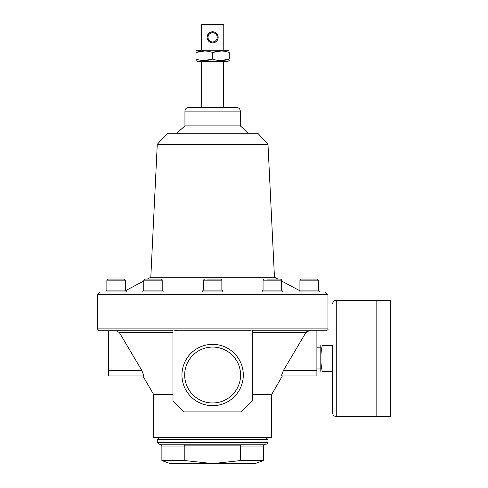 <?xml version="1.0" encoding="UTF-8"?>
<svg xmlns="http://www.w3.org/2000/svg" width="488" height="488" viewBox="0 0 488 488"><rect width="100%" height="100%" fill="white"/><g stroke="black" fill="none" stroke-linecap="round" stroke-linejoin="round"><path stroke-width="0.73" d="M267.875 330.73L272.633 330.73M155.635 330.907L154.922 330.882M271.047 330.827L270.285 330.888M306.781 330.73L304.713 330.901M305.579 330.827L304.951 330.907M118.474 330.73L120.64 330.846M221.241 50.984L212.628 52.466C218.148 50.514 223.687 50.514 229.238 52.466C229.238 50.514 229.238 50.514 229.238 52.466L229.238 59.078C223.718 61.024 218.179 61.024 212.628 59.078L212.628 52.466C207.077 50.514 201.544 50.514 196.017 52.466C196.017 50.514 196.017 50.514 196.017 52.466L204.637 50.984M220.625 60.561L229.238 59.078C229.238 61.024 229.238 61.024 229.238 59.078M196.017 50.984L197.311 50.233L227.945 50.233L229.238 50.984M204.014 60.561L212.628 59.078C207.107 61.024 201.568 61.024 196.017 59.078C196.017 61.024 196.017 61.024 196.017 59.078L196.017 52.466M184.36 445.147L184.812 446.069L184.812 460.58L212.628 463.6L240.45 460.58L240.45 446.069L240.895 445.147L184.36 445.147M184.812 446.069L161.882 446.069L160.034 444.226L265.222 444.226C263.502 445.038 262.886 445.654 263.374 446.069L263.374 460.58L240.45 460.58M309.136 330.73L305.891 332.572L283.449 370.41L281.338 375.943L316.895 375.943L316.895 370.41L283.449 370.41M316.895 330.73L316.895 370.41M172.953 329.931L172.953 400.855L184.025 411.927L241.231 411.927L252.302 400.855L252.302 329.931L247.642 330.73L177.614 330.73L172.953 329.931M252.302 330.73L326.118 330.73C327.82 329.949 328.436 329.339 327.966 328.888L97.295 328.888L99.137 330.73L172.953 330.73M267.991 144.35L157.27 144.35L167.414 133.279L257.841 133.279L267.991 144.35L274.451 277.214L277.91 279.063L280.405 279.063L277.91 279.063M157.27 144.35L150.81 277.214L274.451 277.214M150.81 277.214L147.346 279.063L144.851 279.063L147.346 279.063M143.746 280.984L125.764 290.574L125.324 290.134L126.252 291.055L126.252 291.983M327.966 294.746L97.295 294.746L100.058 291.983L325.197 291.983L327.966 294.746L327.966 328.888M97.295 294.746L97.295 328.888M107.982 279.063L124.22 279.063L107.982 279.063L106.872 280.167L106.872 290.134L125.324 290.134L125.324 280.167L124.22 279.063L125.324 280.167L106.872 280.167L107.982 279.063M161.089 279.063C162.144 279.612 162.51 279.984 162.199 280.167L143.746 280.167L144.851 279.063L161.089 279.063L144.851 279.063L143.746 280.167L143.746 290.134L162.199 290.134L163.12 291.055L163.12 291.983M301.035 279.063L317.279 279.063L301.035 279.063L299.931 280.167L301.035 279.063M318.383 280.167L318.383 290.134L319.305 291.055L299.01 291.055L299.931 290.134L318.383 290.134L318.383 280.167L317.279 279.063L318.383 280.167L299.931 280.167L299.931 290.134L299.492 290.574L281.515 280.984M299.01 291.055L299.01 291.983M266.96 279.063L280.405 279.063L266.96 279.063M263.056 280.167L281.515 280.167L281.515 290.134L263.056 290.134L263.056 280.167L264.167 279.063M263.056 290.134L262.135 291.055L282.436 291.055L282.436 291.983M262.135 291.055L262.135 291.983M207.302 279.063L220.747 279.063L207.302 279.063M203.404 280.167L221.857 280.167L221.857 290.134L203.404 290.134L203.404 280.167L204.509 279.063M203.404 290.134L202.477 291.055L222.778 291.055L222.778 291.983M202.477 291.055L202.477 291.983M143.746 290.134L142.819 291.055L163.12 291.055M142.819 291.055L142.819 291.983M106.872 280.167L106.872 290.134L105.951 291.055L126.252 291.055M105.951 291.055L105.951 291.983M267.991 439.609L157.27 439.609L159.112 437.766L266.143 437.766L267.991 439.609L267.991 442.378C268.278 443.061 267.662 443.677 266.143 444.226L159.112 444.226L157.27 442.378L267.991 442.378M157.27 439.609L157.27 442.378M184.946 111.13L240.309 111.13C240.09 108.891 238.858 107.659 236.619 107.439L188.636 107.439C186.398 107.659 185.166 108.891 184.946 111.13L184.946 125.898L240.309 125.898L248.612 133.279M184.946 125.898L176.644 133.279M192.327 107.439L232.929 107.439M201.556 61.305L201.556 107.439M201.483 50.233L201.483 24.4L223.772 24.4L223.772 50.233M208.711 33.404L207.095 37.32L207.199 38.412M207.205 38.424L208.711 41.23M209.535 41.907L210.481 42.419M211.524 42.743L212.615 42.852M214.763 42.425L216.55 41.224M218.057 36.234L217.233 34.239M216.55 33.41L214.763 32.208M214.781 32.214L213.738 31.891M211.542 31.891L210.499 32.208M207.095 37.32A5.539 5.539 0 0 0 215.397 42.114A5.539 5.539 0 0 0 215.397 32.525A5.539 5.539 0 0 0 207.095 37.32L207.199 36.222M207.522 35.179L208.034 34.233M209.535 32.727L210.481 32.214M211.524 31.891L212.615 31.781M218.057 38.4L217.233 40.394M214.781 42.419L213.738 42.743M211.542 42.749L210.499 42.425M184.678 375.022A27.95 27.95 0 0 0 226.603 399.227A27.95 27.95 0 0 0 226.603 350.817A27.95 27.95 0 0 0 184.678 375.022M152.622 330.73L157.38 330.73M108.367 330.73L108.367 375.943L143.917 375.943L141.807 370.41L119.371 332.572L116.12 330.73L116.827 330.797M252.302 332.572L305.891 332.572L306.47 331.822M181.951 375.022A30.677 30.677 0 0 0 227.969 401.587A30.677 30.677 0 0 0 227.969 348.456A30.677 30.677 0 0 0 181.951 375.022M161.882 446.069L161.882 460.58L170.184 463.6L255.071 463.6L263.374 460.58M161.882 460.58L184.812 460.58M252.302 394.402L271.682 394.402L282.381 375.943M153.574 437.211L271.682 437.211L271.127 437.766L154.129 437.766L153.574 437.211L153.574 394.402L172.953 394.402M172.953 332.572L119.371 332.572L141.807 370.41L108.367 370.41M271.127 437.766L266.143 437.766M208.016 37.32A4.612 4.612 0 0 0 214.934 41.315A4.612 4.612 0 0 0 214.934 33.324A4.612 4.612 0 0 0 208.016 37.32M229.238 60.561L227.945 61.305L197.311 61.305L196.017 60.561M332.578 371.331L322.239 371.331C320.378 371.331 320.378 371.331 322.239 371.331C320.378 362.706 320.378 354.099 322.239 345.498C320.378 345.498 320.378 345.498 322.239 345.498L332.578 345.498L332.578 371.331M320.805 371.331L320.805 345.498M332.578 303.975C332.798 301.73 334.03 300.504 336.269 300.285L336.269 416.545C334.03 416.325 332.798 415.093 332.578 412.854L332.578 345.498M336.269 416.545L376.827 416.545L376.827 300.285L336.269 300.285M376.87 416.545L376.87 300.285L390.705 300.285L390.705 416.545L376.87 416.545M240.45 446.069L263.374 446.069M281.515 280.167C281.838 279.996 281.466 279.63 280.405 279.063C281.466 279.63 281.838 279.996 281.515 280.167M319.305 291.055L319.305 291.983M281.515 290.134L282.436 291.055M221.857 280.167C222.211 280.039 221.839 279.667 220.747 279.063M221.857 290.134L222.778 291.055M162.199 280.167L162.199 290.134M240.309 111.13L240.309 125.898M223.699 61.305L223.699 107.439M153.574 394.402L142.88 375.943M271.682 394.402L271.682 437.211M316.895 368.971L320.585 368.971M316.895 347.853L320.585 347.853"/></g></svg>
